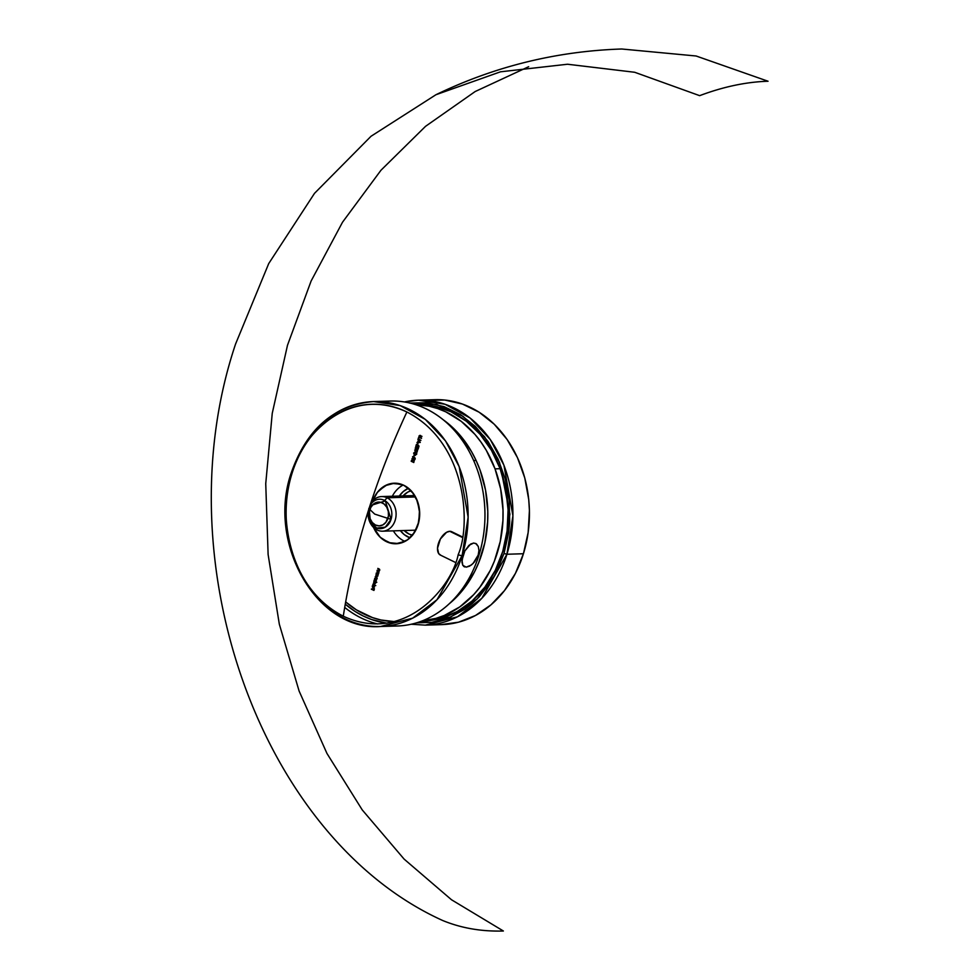 <?xml version="1.0" encoding="UTF-8"?>
<svg xmlns="http://www.w3.org/2000/svg" width="980" height="980" viewBox="0 0 980 980"><rect width="100%" height="100%" fill="white"/><g stroke="black" fill="none" stroke-linecap="round" stroke-linejoin="round"><path stroke-width="1.47" d="M391.045 519.388A14.712 11.907 88.2 0 1 380.363 528.661A14.712 11.907 88.2 0 1 368.174 511.254L369.864 521.679L376.761 528.085L385.299 527.154L391.045 519.388L374.728 514.108L368.786 508.51L374.728 514.108L391.045 519.388L385.336 500.927L369.938 505.741A14.712 11.907 88.2 0 1 379.468 499.237A14.712 11.907 88.2 0 1 391.045 519.388M392.306 496.248A30.294 24.524 88.2 0 1 403.197 484.99A30.294 24.524 -91.8 0 0 392.306 496.248M408.488 488.273A25.97 21.021 -91.8 0 0 399.301 496.039L403.344 491.482L408.488 488.273M462.34 536.893L451.707 531.699A12.985 7.019 116 0 0 449.759 531.307L462.254 537.408L449.759 531.307A12.985 7.019 116 0 0 438.979 541.928A12.985 7.019 116 0 0 440.302 555.035L455.467 562.447M466.223 567.151L462.793 565.325L461.984 560.156L464.863 550.919L469.028 545.272L473.732 543.018L476.452 543.888L478.314 546.534L478.938 550.49L478.166 555.121L474.614 561.785L471.27 565.068L466.223 567.151L469.506 566.183L472.997 563.586L478.166 555.121L478.963 555.096A112.529 91.067 -91.8 0 0 390.444 401.041L373.613 401.567A112.529 91.067 88.2 0 1 462.119 555.623L468.134 517.158L459.155 466.615L445.508 440.914L425.308 419.391L400.281 405.634L373.613 401.567C334.217 405.022 306.777 428.738 291.293 472.703A3.467 0.796 17.3 0 0 291.991 473.487C297.957 441.992 344.948 383.327 406.884 411.992C467.938 443.45 470.804 526.468 458.162 554.705A3.467 0.796 17.3 0 0 462.119 555.623L462.928 555.599L462.119 555.623A112.529 91.067 88.2 0 1 380.497 626.514A112.529 91.067 88.2 0 1 291.979 472.458A112.529 91.067 88.2 0 1 373.613 401.567M475.692 543.422L478.314 546.534L478.938 550.49L478.166 555.121L478.963 555.096A112.529 91.067 88.2 0 1 388.901 625.767A112.529 91.067 -91.8 0 0 397.329 625.987A112.529 91.067 -91.8 0 0 478.963 555.096A112.529 91.067 88.2 0 0 382.041 401.788M372.743 500.854A30.294 24.524 88.2 0 1 394.23 483.201A30.294 24.524 88.2 0 1 418.068 524.68L412.972 534.59L409.334 538.424L405.157 541.303L395.822 543.765L391.032 543.275L382.09 538.902L378.292 535.202L373.552 527.461L380.24 537.273L388.815 542.638L398.37 543.557L407.435 539.907L414.626 532.226L418.852 521.691L419.477 509.906L416.402 498.673A30.294 24.524 88.2 0 1 396.091 543.765A30.294 24.524 88.2 0 1 373.552 527.461A30.294 24.524 88.2 0 0 373.931 528.293A30.294 24.524 88.2 0 0 396.091 543.765A30.294 24.524 88.2 0 0 418.068 524.68L419.673 513.055L417.554 501.491L412.029 491.764L403.932 485.333L394.499 483.189L385.165 485.663L377.361 492.364L372.743 500.854A30.294 24.524 88.2 0 1 394.23 483.201A30.294 24.524 88.2 0 1 416.402 498.673L413.597 493.798L406.002 486.484L401.506 484.328L391.951 483.397L387.272 484.671L378.99 490.453L375.695 494.741L372.743 500.854M397.329 625.987L380.497 626.514L412.629 618.172L437.019 599.687L462.119 555.623A3.467 0.796 -162.7 0 1 458.162 554.705C452.197 586.199 405.205 644.865 343.282 616.2C282.216 584.741 279.349 501.723 291.991 473.487A109.895 88.935 -91.8 0 0 343.282 616.2A457.329 247.07 -64 0 1 367.206 514.341A457.329 247.07 -64 0 1 406.884 411.992A109.895 88.935 -91.8 0 0 291.991 473.487A3.467 0.796 -162.7 0 1 291.293 472.703A3.467 0.796 -162.7 0 1 291.979 472.458M464.826 566.967L462.793 565.325L461.948 562.165L462.928 555.599L464.863 550.919L470.608 544.072L473.732 543.018L476.452 543.888M345.266 604.195L355.201 611.52L363.225 616.016L371.555 619.519L386.794 623.194A110.36 89.315 -91.8 0 1 345.266 604.195M418.791 437.631L418.668 438.979L420.91 440.412L418.423 438.991L418.791 437.631M417.995 443.364L417.627 444.736L417.995 443.364M416.12 447.603L415.483 448.154L416.402 447.664L416.377 449.355L417.774 449.661L418.435 448.35L417.774 449.661L418.191 448.35L416.843 449.146L416.476 447.382L415.214 448.044L415.643 449.379L415.483 448.154L416.402 447.664L415.9 449.367L415.483 448.154L416.647 447.664M415.973 447.358L417.039 447.591L417.603 449.257L416.843 449.146L416.733 447.37L415.471 448.032L416.733 447.37M414.699 451.976L416.084 452.135L416.757 453.642L415.03 455.418M412.31 458.407L413.291 458.897L412.31 458.407M412.862 456.656L413.548 458.113L412.862 456.656M414.148 457.562L413.438 458.42L412.605 456.656L413.327 458.775L411.968 458.701L414.565 459.975L414.491 457.636L413.438 458.42L414.442 457.55L415.214 458.444L414.565 459.975L415.128 458.959M415.018 459.326L414.748 457.623L413.695 458.407L414.859 457.685M378.464 570.715L377.251 570.176L378.721 570.703L379.211 570.164L377.937 570.507L378.721 570.703L379.027 569.38L379.211 570.164M379.713 570.225L377.802 568.412L379.027 568.878L379.419 570.36L379.064 571.389L377.165 570.458L379.064 571.389L379.456 570.225L377.802 568.412L379.64 569.368L379.064 571.389L379.762 570.042M377.888 574.978L376.835 576.816M376.308 576.742L376.112 573.815L378.268 574.733L376.112 573.815L378.268 574.733L376.112 573.815L376.308 576.742L377.925 575.983L376.565 576.73M375.646 582.132L374.605 583.97M374.078 583.896L373.882 580.981L376.81 582.267L373.882 580.981L376.81 582.267L373.882 580.981L374.078 583.896L375.695 583.137L374.336 583.884M372.89 587.657L374.507 586.947L373.588 585.256L374.458 587.081L372.547 587.388L372.277 586.003L373.147 585.183L372.277 586.003L372.89 587.657L374.25 586.959L373.588 585.256L372.939 587.351L373.147 585.183L373.062 587.253M371.677 588.87L372.731 589.372L371.677 588.87M373.343 588.221L373.797 589.899L372.964 589.617L373.343 588.221M374.409 588.735L373.931 590.426L374.409 588.735M373.196 583.994L375.769 585.587L373.196 583.994M375.548 580.54L374.176 580.038L375.989 581.25L376.859 578.58L375.181 576.84L376.614 578.506L374.593 578.727L376.112 580.111L374.176 580.038L375.708 580.577M376.871 578.506L374.679 578.433L376.002 578.935M376.761 577.514L375.181 576.84L377.116 577.98L376.198 580.724M377.153 578.396L376.002 580.797M377.619 573.41L376.406 572.871L377.876 573.41L378.366 572.871L377.092 573.214L377.876 573.41L378.182 572.087L378.366 572.871M378.513 571.769L376.957 571.12L378.635 572.296L378.219 574.084L376.32 573.165L378.219 574.084L378.623 572.933L376.957 571.12L378.795 572.063L378.219 574.084L378.917 572.737M412.115 459.755L414.16 460.772L413.781 462.511L413.548 460.49M414.221 455.48L413.854 456.852L414.221 455.48M414.908 450.065L417.027 451.094L414.908 450.065M417.455 450.506L416.953 452.319L417.455 450.506M417.958 445.386L416.206 446.084L416.402 444.467L415.728 446.635L418.178 445.704L418.485 446.66L417.566 447.395L418.754 446.77L418.288 445.435L416.206 446.084L416.402 444.467L415.728 446.635L418.423 445.704M416.929 444.589L416.5 445.937L416.929 444.589M417.186 445.925L418.485 446.108L417.566 447.395L418.815 445.643L418.521 447.382M420.285 442.421L416.966 442.666L420.285 442.421L417.909 439.64L420.298 442.372L417.909 439.64L418.497 440.829L416.966 442.666L420.285 442.421M419.808 435.377L421.841 436.615L420.224 435.39M419.93 435.684L419.563 436.958L421.547 438.366L419.489 437.141L419.22 436.161L420.126 435.684M344.703 607.416A112.529 91.067 -91.8 0 0 377.668 623.954A112.529 91.067 88.2 0 1 344.703 607.416M435.941 94.729C494.643 66.395 556.567 51.156 621.724 49L696.106 55.995L768.051 81.242C746.221 81.916 723.412 86.73 699.647 95.66L634.709 72.275L567.543 64.239L500.498 71.809L435.941 94.729L371.04 136.257L314.507 193.342L268.716 263.583L235.568 344.041C162.3 562.165 261.623 838.549 442.727 920.526C461.335 928.158 481.56 931.649 503.377 931L451.523 899.775L404.103 859.092L362.257 809.933L326.965 753.461L299.108 691.047L279.325 624.199L268.116 554.509L265.739 483.655L272.244 413.34L287.495 345.254L311.101 281.04L342.51 222.227L380.975 170.238L425.553 126.322L475.178 91.532L528.673 66.701M393.36 530.854A30.294 24.524 -91.8 0 0 404.924 541.426A30.294 24.524 88.2 0 1 393.36 530.854M410.007 537.836L404.287 534.651L400.367 530.646A25.97 21.021 -91.8 0 0 410.007 537.836M464.312 566.771L463.675 566.354M440.829 555.244L438.648 553.529L437.521 548.2L440.4 538.963L446.562 532.312L449.759 531.307L452.393 532.128M371.334 589.164L373.931 590.426L374.421 588.87L373.76 590.009L373.086 588.221L372.694 589.495L371.334 589.164L373.931 590.426L374.421 588.87L373.76 590.009L373.086 588.221L372.694 589.495L371.334 589.164M373.147 587.645L372.535 586.003M373.613 587.694L373.919 585.489L372.939 587.351L372.51 586.15L373.196 587.339M373.735 585.66L374.017 586.824L373.184 587.437L373.735 585.66L374.017 586.824L373.184 587.437L373.735 585.66M373.552 587.437L373.919 585.869L373.184 587.437L373.907 587.339M374.274 586.824L373.993 585.648L374.274 586.824M372.853 584.288L375.524 585.587L372.853 584.288M375.585 581.998L374.74 583.982M374.74 581.728L373.649 582.684L374.789 583.59L375.009 581.936L375.205 583.027L374.164 583.615L373.699 582.304L374.74 581.728L373.699 582.304M374.997 581.716L373.956 582.292L374.164 583.615L375.463 583.027M375.205 583.027L374.164 583.615M374.421 581.654L373.968 583.063L374.776 583.663M373.907 582.684L374.188 583.418M376.614 578.506L375.181 576.84L377.116 578.568L376.136 579.205L375.989 581.25L374.985 580.43M376.455 577.343L377.116 578.568M375.23 580.417L376.369 580.099M376.112 580.111L374.593 578.727L375.413 578.8M377.827 574.844L376.969 576.816M376.969 574.562L375.879 575.529L377.018 576.424L377.251 574.77L377.435 575.873L376.394 576.448L375.94 575.138L376.969 574.562L375.94 575.138M377.692 575.86L377.227 574.549L376.185 575.138L376.394 576.448L377.692 575.86M377.435 575.873L376.394 576.448M376.651 574.488L376.198 575.897L377.006 576.51M376.136 575.517L376.418 576.265M378.182 571.585L378.868 572.92M376.957 571.12L378.182 572.087L376.957 571.12M377.802 568.412L379.027 569.38L377.802 568.412M412.752 459.718L411.184 461.249L413.781 462.511L413.646 460.563L412.507 459.718L413.903 460.551M413.646 460.563L412.972 460.661L414.062 461.127L413.781 462.511L411.184 461.249L412.507 459.718L411.453 460.38M412.507 459.718L412.972 460.661M412.555 461.372L412.151 459.988L411.539 461.09L412.507 461.555L411.539 461.09L412.409 460.012L412.555 461.372M413.719 461.702L413.082 460.955L412.764 461.69L413.597 462.095L412.764 461.69L413.548 460.845L413.719 461.702M413.805 460.833L413.082 461.494L413.548 460.845M413.327 460.955L412.764 461.69L413.634 461.984L412.825 461.494M412.972 460.747L412.666 460L411.539 461.09L412.531 461.445L411.661 460.674M414.491 457.636L414.565 459.975L411.968 458.701L413.327 458.775L412.605 456.656L413.438 458.42M414.577 458.959L414.16 457.893L413.523 459.142L414.393 459.559L414.577 458.959L413.523 459.142L414.405 457.917L414.577 458.959M414.663 457.905L413.523 459.142L414.43 459.449L413.707 458.554M413.585 456.717L413.964 455.492L413.585 456.717M415.104 451.841L416.647 454.328L415.569 451.976L413.683 452.981L414.503 455.32L416.647 454.328L414.761 455.32M414.503 455.32L413.634 453.152L415.287 451.878L416.512 453.642L415.226 455.455M415.471 452.258L413.903 453.262L414.773 455.112L416.206 453.924L415.471 452.258L416.132 454.193L414.601 455.038L413.94 453.127L415.005 452.16M415.728 452.258L413.94 453.127L415.189 455.137L414.111 453.679L414.81 452.282M415.312 455.137L414.601 455.038M416.904 451.498L417.468 450.653L416.99 451.216L414.663 450.077L416.953 452.319L417.468 450.653L416.99 451.216L414.663 450.077L416.904 451.498M416.476 447.382L415.214 448.044L416.635 447.468L416.843 449.146L418.191 448.35L417.774 449.661L416.377 449.355L416.402 447.664M415.483 448.154L415.643 449.379L415.214 448.044M417.652 447.101L418.742 446.647M419.011 446.77L417.823 447.382L419.011 446.77L418.534 445.422L417.407 445.618L418.534 445.422M417.566 447.395L418.754 446.77M418.288 445.435L417.149 445.618M417.358 444.602L417.737 443.377L417.358 444.602M420.053 442.384L416.966 442.666L418.497 440.829L417.909 439.64L420.053 442.384M418.717 441.11L418.362 442.25L419.538 442.164L418.717 441.11L419.538 442.164L418.362 442.25L418.717 441.11M418.901 441.343L418.619 442.225L418.901 441.343M418.056 439.15L420.665 440.412L418.423 438.991L418.534 437.631L418.056 439.15L420.665 440.412L418.423 438.991L418.534 437.631L418.056 439.15M419.722 437.607L421.388 438.085L419.489 437.141L419.869 435.684L421.939 436.321L418.962 436.014L419.195 437.276L421.302 438.366L419.22 436.161L421.939 436.321L418.962 436.014L419.722 437.607M419.22 436.002L420.616 435.549L419.22 436.002M419.22 436.161L419.869 435.684M420.359 435.561L418.962 436.014M473.671 460.514L476.084 460.441A108.204 87.563 -91.8 0 0 443.45 419.93L453.544 428.346L460.098 435.316L471.429 451.437L476.084 460.441L480.016 469.947L485.541 490.11L487.783 511.168L487.648 521.777L484.855 542.663L478.804 562.41L474.639 571.622L464.189 588.282L458.015 595.571L449.085 603.901A108.204 87.563 -91.8 0 0 476.084 460.441L473.671 460.514M394.462 621.639L380.914 619.985L372.51 617.608L356.438 609.891L345.671 601.928A108.204 87.563 88.2 0 0 394.462 621.639M411.196 490.698L407.79 492.107L403.05 495.917A22.724 18.387 88.2 0 1 411.11 490.723M495.035 468.857A108.204 87.563 88.2 0 1 422.466 620.793L435.929 618.368L444.185 615.526L459.779 606.902L473.671 594.664L479.808 587.326L490.172 570.581L494.3 561.344L500.241 541.536L502.924 520.637L503.01 510.029L500.658 488.983L495.035 468.857L500.119 468.697L495.035 468.857A108.204 87.563 88.2 0 0 415.851 404.691L429.191 406.235L437.607 408.55L445.814 411.857L461.262 421.363L474.945 434.385L480.96 442.066L486.35 450.42L495.035 468.857M417.137 404.556L434.275 406.088L450.886 411.71L466.345 421.216L480.029 434.226L491.433 450.261L500.119 468.697L505.741 488.824L508.093 509.87L507.077 531.025L502.74 551.471L495.255 570.434L484.88 587.167L472.054 601.046L457.231 611.532L441.012 618.221L423.875 620.855A108.204 87.563 -91.8 0 0 500.119 468.697A108.204 87.563 -91.8 0 0 417.26 404.556L415.581 404.605M412.47 535.215A22.724 18.387 88.2 0 1 404.115 530.523L409.126 534.063L412.605 535.252M387.112 497.803L384.601 500.498L387.112 497.803A17.309 14.014 88.2 0 1 395.92 516.926A17.309 14.014 88.2 0 1 382.629 531.185A17.309 14.014 88.2 0 1 377.092 529.96A17.309 14.014 -91.8 0 0 395.185 520.282A17.309 14.014 -91.8 0 0 387.112 497.803L415.52 496.934L387.112 497.803A17.309 14.014 -91.8 0 0 370.538 503.916A17.309 14.014 88.2 0 1 381.575 496.578A17.309 14.014 88.2 0 1 387.112 497.803M376.43 527.963L377.092 529.96A17.309 14.014 88.2 0 1 368.676 518.653A17.309 14.014 -91.8 0 0 377.092 529.96L376.43 527.963M382.372 502.924A11.907 9.629 88.2 0 1 387.921 518.371A11.907 9.629 88.2 0 1 375.475 525.035L372.302 522.512L370.122 518.69L369.423 511.817L370.771 507.505L373.356 504.173L376.786 502.336L380.546 502.274L384.062 503.99L386.782 507.224L388.313 511.487L388.423 516.129L385.924 522.279L382.849 524.913L379.187 525.88L375.475 525.035A11.907 9.629 88.2 0 1 369.926 509.576A11.907 9.629 88.2 0 1 382.372 502.924M409.787 403.001L436.713 404.446L462.854 416.194L484.561 436.737L499.555 462.425L509.906 514.133L504.014 553.492L506.917 554.251L512.92 515.786L503.941 465.243L490.294 439.542L470.094 418.019L445.067 404.262L418.399 400.195A112.529 91.067 88.2 0 1 506.917 554.251L523.43 553.737A112.529 91.067 -91.8 0 0 434.912 399.681L418.399 400.195L404.434 401.947M404.471 401.947A112.529 91.067 88.2 0 1 418.399 400.195M411.233 624.236L425.283 625.142L441.796 624.628A112.529 91.067 -91.8 0 0 523.43 553.737L506.917 554.251A112.529 91.067 88.2 0 1 425.283 625.142L457.415 616.8L481.805 598.315L506.917 554.251L504.014 553.492L496.174 572.7L491.139 581.495L479.098 597.004L472.201 603.582L464.814 609.278L448.816 617.829L431.739 622.349L416.512 622.864L450.788 617.02L477.211 598.939L494.373 576.069L504.014 553.492L508.632 532.704L509.686 521.973L509.208 500.339L505.325 479.183L498.183 459.314L488.065 441.502L475.349 426.423L460.527 414.663L444.173 406.663L426.913 402.743L409.407 403.05M426.974 400.355L444.822 400.048L462.425 404.042L479.098 412.2L494.214 424.193L507.175 439.567L517.501 457.721L524.778 477.983L528.735 499.555L529.421 510.568L528.147 532.544L523.43 553.737L515.443 573.337L504.492 590.585L491.005 604.819L475.484 615.489L458.542 622.19L440.829 624.652M291.293 472.703C266.499 543.3 316.957 631.488 380.497 626.514M422.209 620.904L423.875 620.855M415.802 530.168L382.629 531.185M414.748 495.562L381.575 496.578"/></g></svg>
